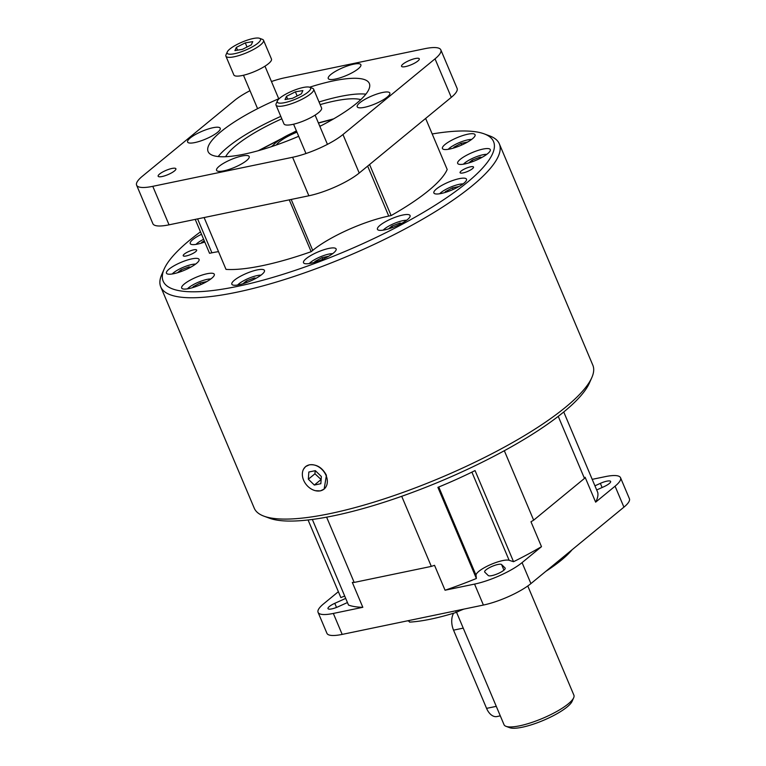<?xml version="1.0" encoding="UTF-8"?>
<svg xmlns="http://www.w3.org/2000/svg" width="766" height="766" viewBox="0 0 766 766"><rect width="100%" height="100%" fill="white"/><g stroke="black" fill="none" stroke-linecap="round" stroke-linejoin="round"><path stroke-width="1.15" d="M496.282 706.348L486.573 708.368A14.583 8.943 78.3 0 0 496.971 716.545L500.294 715.846M486.573 708.368L453.539 630.15L463.239 628.13M453.606 613.212A14.583 8.943 78.3 0 0 453.539 630.15M271.336 146.699L272.993 145.368A2.92 0.709 157.1 0 1 273.261 145.176M326.077 475.523A14.525 10.925 -129.4 0 0 305.615 466.638A14.525 10.925 -129.4 0 0 303.614 480.196A14.525 10.925 -129.4 0 0 324.066 489.081A14.525 10.925 -129.4 0 0 326.077 475.523M308.832 472.019L308.334 479.21L314.338 485.06L320.849 483.7L321.356 476.509L315.343 470.669L308.832 472.019M315.171 470.707L314.96 473.771L308.334 479.21M314.96 473.771L321.145 479.573M320.964 479.612L314.338 485.06M333.019 119.237L318.445 123.067M296.471 131.015L259.061 150.481M276.583 144.908L272.409 146.344M296.959 132.173A23.334 5.649 -22.9 0 0 279.36 141.844A23.334 5.649 -22.9 0 0 276.516 144.764M360.786 99.618A76.715 18.556 -22.9 0 0 334.397 101.055A76.715 18.556 -22.9 0 0 320.15 104.616M347.448 602.545L338.246 606.701A9.259 2.241 157.1 0 1 327.992 608.616A9.259 2.241 157.1 0 1 329.361 606.5A9.259 2.241 157.1 0 1 334.79 603.321L345.696 598.399M491.935 575.611A9.259 2.241 157.1 0 1 488.248 575.534L484.792 572.154A9.259 2.241 157.1 0 1 484.658 571.963A9.259 2.241 157.1 0 1 491.887 566.476A9.259 2.241 157.1 0 1 501.586 564.561L505.043 567.941A9.259 2.241 157.1 0 1 505.177 568.133A9.259 2.241 157.1 0 1 501.098 572.058A9.259 2.241 157.1 0 1 491.935 575.611M303.595 469.089L305.624 466.561L309.34 464.828C316.617 464.091 322.314 467.576 326.421 475.274L324.142 489.091L320.351 490.901L315.391 490.7M160.755 286.877L254.255 508.203A183.773 44.457 -22.9 0 0 263.906 516.15L269.45 518.199A179.33 43.384 -22.9 0 0 333.89 515.738A179.33 43.384 -22.9 0 0 589.408 383.048L591.792 377.648A183.773 44.457 -22.9 0 0 592.827 365.181L499.336 143.855A183.773 44.457 157.1 0 1 418.293 221.68A183.773 44.457 157.1 0 1 236.455 292.296A183.773 44.457 157.1 0 1 160.755 286.877A183.773 44.457 157.1 0 1 161.789 274.4L164.183 269A179.33 43.384 157.1 0 1 200.481 231.839M263.906 516.15A183.773 44.457 -22.9 0 0 329.955 513.622A183.773 44.457 -22.9 0 0 591.792 377.648M432.187 133.964A179.33 43.384 157.1 0 1 484.141 133.849A179.33 43.384 157.1 0 1 431.631 207.433A179.33 43.384 157.1 0 1 237.048 286.465A179.33 43.384 157.1 0 1 164.183 269M487.674 153.65A17.704 4.28 157.1 0 1 470.075 162.526A17.704 4.28 157.1 0 1 457.666 163.388A17.704 4.28 157.1 0 1 460.28 159.338A17.704 4.28 157.1 0 1 477.879 150.462A17.704 4.28 157.1 0 1 490.288 149.6A17.704 4.28 157.1 0 1 487.674 153.65M472.44 168.702A7.296 1.762 157.1 0 1 465.192 172.35A7.296 1.762 157.1 0 1 460.079 172.704A7.296 1.762 157.1 0 1 461.161 171.038A7.296 1.762 157.1 0 1 468.409 167.39A7.296 1.762 157.1 0 1 473.522 167.036A7.296 1.762 157.1 0 1 472.44 168.702M195.579 251.736A7.296 1.762 157.1 0 1 188.331 255.394A7.296 1.762 157.1 0 1 183.218 255.748A7.296 1.762 157.1 0 1 184.3 254.082A7.296 1.762 157.1 0 1 191.548 250.425A7.296 1.762 157.1 0 1 196.651 250.07A7.296 1.762 157.1 0 1 195.579 251.736M204.771 241.999A17.704 4.28 157.1 0 1 190.236 243.588A17.704 4.28 157.1 0 1 192.85 239.547A17.704 4.28 157.1 0 1 201.506 234.281M211.684 278.307A17.704 4.28 157.1 0 1 194.085 287.183A17.704 4.28 157.1 0 1 181.676 288.045A17.704 4.28 157.1 0 1 184.29 284.004A17.704 4.28 157.1 0 1 201.889 275.128A17.704 4.28 157.1 0 1 214.298 274.266A17.704 4.28 157.1 0 1 211.684 278.307M261.848 274.487A17.704 4.28 157.1 0 1 244.249 283.363A17.704 4.28 157.1 0 1 231.839 284.224A17.704 4.28 157.1 0 1 234.453 280.174A17.704 4.28 157.1 0 1 252.052 271.308A17.704 4.28 157.1 0 1 264.462 270.446A17.704 4.28 157.1 0 1 261.848 274.487M333.507 253A17.704 4.28 157.1 0 1 315.908 261.867A17.704 4.28 157.1 0 1 303.499 262.728A17.704 4.28 157.1 0 1 306.113 258.688A17.704 4.28 157.1 0 1 323.712 249.812A17.704 4.28 157.1 0 1 336.121 248.95A17.704 4.28 157.1 0 1 333.507 253M407.455 219.593A17.704 4.28 157.1 0 1 389.856 228.469A17.704 4.28 157.1 0 1 377.447 229.331A17.704 4.28 157.1 0 1 380.06 225.281A17.704 4.28 157.1 0 1 397.659 216.414A17.704 4.28 157.1 0 1 410.069 215.552A17.704 4.28 157.1 0 1 407.455 219.593M472.45 138.78A17.704 4.28 157.1 0 1 454.851 147.656A17.704 4.28 157.1 0 1 442.442 148.518A17.704 4.28 157.1 0 1 445.056 144.468A17.704 4.28 157.1 0 1 462.654 135.592A17.704 4.28 157.1 0 1 475.064 134.73A17.704 4.28 157.1 0 1 472.45 138.78M463.88 183.227A17.704 4.28 157.1 0 1 446.291 192.103A17.704 4.28 157.1 0 1 433.882 192.965A17.704 4.28 157.1 0 1 436.496 188.924A17.704 4.28 157.1 0 1 454.094 180.048A17.704 4.28 157.1 0 1 466.504 179.187A17.704 4.28 157.1 0 1 463.88 183.227M196.45 263.437A17.704 4.28 157.1 0 1 178.861 272.313A17.704 4.28 157.1 0 1 166.452 273.175A17.704 4.28 157.1 0 1 169.066 269.125A17.704 4.28 157.1 0 1 186.665 260.258A17.704 4.28 157.1 0 1 199.074 259.396A17.704 4.28 157.1 0 1 196.45 263.437M218.521 251.65A59.279 14.343 -22.9 0 0 211.914 252.809L209.539 253.297L195.225 219.392M417.863 61.012A9.623 2.327 157.1 0 1 408.297 65.838A9.623 2.327 157.1 0 1 401.547 66.307A9.623 2.327 157.1 0 1 402.973 64.105A9.623 2.327 157.1 0 1 412.539 59.279A9.623 2.327 157.1 0 1 419.289 58.81A9.623 2.327 157.1 0 1 417.863 61.012M174.466 170.952A9.623 2.327 157.1 0 1 164.901 175.768A9.623 2.327 157.1 0 1 158.15 176.237A9.623 2.327 157.1 0 1 159.577 174.045A9.623 2.327 157.1 0 1 169.142 169.219A9.623 2.327 157.1 0 1 175.893 168.75A9.623 2.327 157.1 0 1 174.466 170.952M463.459 164.183A14.295 3.457 157.1 0 1 483.04 154.732A14.295 3.457 157.1 0 1 486.822 154.311M196.029 244.392A14.295 3.457 157.1 0 1 203.622 239.289M237.632 285.019A14.295 3.457 157.1 0 1 257.213 275.569A14.295 3.457 157.1 0 1 260.995 275.157M309.292 263.533A14.295 3.457 157.1 0 1 328.873 254.082A14.295 3.457 157.1 0 1 332.655 253.661M383.239 230.126A14.295 3.457 157.1 0 1 402.82 220.675A14.295 3.457 157.1 0 1 406.602 220.254M448.234 149.313A14.295 3.457 157.1 0 1 449.479 148.144A14.295 3.457 157.1 0 1 471.597 139.441M439.674 193.769A14.295 3.457 157.1 0 1 459.255 184.319A14.295 3.457 157.1 0 1 463.037 183.897M172.245 273.969A14.295 3.457 157.1 0 1 191.826 264.519A14.295 3.457 157.1 0 1 195.608 264.098M359.829 102.749A17.704 4.28 -22.9 0 0 357.215 106.79A17.704 4.28 -22.9 0 0 369.624 105.938A17.704 4.28 -22.9 0 0 387.223 97.062A17.704 4.28 -22.9 0 0 389.837 93.012A17.704 4.28 -22.9 0 0 377.427 93.873A17.704 4.28 -22.9 0 0 359.829 102.749M330.874 74.465A17.704 4.28 -22.9 0 0 328.25 78.505A17.704 4.28 -22.9 0 0 340.659 77.644A17.704 4.28 -22.9 0 0 358.258 68.777A17.704 4.28 -22.9 0 0 360.872 64.727A17.704 4.28 -22.9 0 0 348.463 65.589A17.704 4.28 -22.9 0 0 330.874 74.465M190.217 137.995A17.704 4.28 -22.9 0 0 187.603 142.036A17.704 4.28 -22.9 0 0 200.012 141.174A17.704 4.28 -22.9 0 0 217.611 132.298A17.704 4.28 -22.9 0 0 220.225 128.257A17.704 4.28 -22.9 0 0 207.816 129.119A17.704 4.28 -22.9 0 0 190.217 137.995M219.181 166.279A17.704 4.28 -22.9 0 0 216.567 170.32A17.704 4.28 -22.9 0 0 228.977 169.458A17.704 4.28 -22.9 0 0 246.566 160.582A17.704 4.28 -22.9 0 0 249.189 156.542A17.704 4.28 -22.9 0 0 236.78 157.403A17.704 4.28 -22.9 0 0 219.181 166.279M279.351 98.508A87.516 21.17 -22.9 0 0 221.039 131.589A87.516 21.17 -22.9 0 0 208.103 151.582A87.516 21.17 -22.9 0 0 298.702 136.291M319.843 126.38A87.516 21.17 -22.9 0 0 356.401 103.467A87.516 21.17 -22.9 0 0 369.336 83.475A87.516 21.17 -22.9 0 0 309.588 87.219M280.796 116.394A87.516 21.17 -22.9 0 0 227.646 147.235A87.516 21.17 -22.9 0 0 218.176 156.542M456.536 612.264L504.028 724.693A37.917 9.173 -22.9 0 0 506.02 726.331A37.917 9.173 -22.9 0 0 519.654 725.814A37.917 9.173 -22.9 0 0 568.286 703.839A37.917 9.173 -22.9 0 0 573.686 697.749A37.917 9.173 -22.9 0 0 573.897 695.183L527.774 585.99M506.02 726.331L509.716 727.7A34.958 8.455 -22.9 0 0 522.278 727.221A34.958 8.455 -22.9 0 0 572.087 701.35L573.686 697.749M484.141 133.849L489.675 135.898A183.773 44.457 157.1 0 1 499.336 143.855M425.637 118.433L447.191 169.477A129.665 31.368 157.1 0 1 391.12 215.572L388.745 216.06A59.279 14.343 -22.9 0 0 312.72 250.405L291.195 199.447M204.11 217.544L226.008 269.383A129.665 31.368 157.1 0 0 311.159 251.688L312.72 250.405M558.242 416.35L584.468 478.415A138.924 33.608 -22.9 0 0 585.119 477.256L595.642 502.151A138.924 33.608 -22.9 0 0 597.748 492.481L563.747 411.974M504.325 450.724L533.663 520.171L584.468 478.415M401.71 496.291L431.325 566.4A138.924 33.608 -22.9 0 0 434.533 565.318L445.056 590.222A138.924 33.608 -22.9 0 0 476.385 578.483L437.893 487.358A138.924 33.608 -22.9 0 0 475.054 470.573L513.546 561.698A138.924 33.608 -22.9 0 0 541.495 546.665L530.972 521.761A138.924 33.608 -22.9 0 0 533.663 520.171M326.613 517.165L354.179 582.428L431.325 566.4M344.7 596.044L340.86 597.585L308.076 519.97M312.346 519.453L348.511 605.063A138.924 33.608 -22.9 0 0 362.825 607.304L352.312 582.409A138.924 33.608 -22.9 0 0 354.179 582.428M369.566 164.527L391.12 215.572M311.159 251.688L289.261 199.849M594.933 485.816L600.362 483.365A9.259 2.241 157.1 0 1 610.626 481.45A9.259 2.241 157.1 0 1 603.819 486.745L596.685 489.972M595.642 502.151L615.069 486.19A37.046 8.962 -22.9 0 0 620.537 477.725A37.046 8.962 -22.9 0 0 605.284 476.634L592.204 479.344M445.056 590.222L474.556 584.094A37.046 8.962 -22.9 0 0 522.067 562.627L541.495 546.665M615.069 486.19L623.917 507.149L530.924 583.596L522.067 562.627M513.546 561.698L509.131 560.3A18.528 4.481 -22.9 0 0 489.733 564.982A18.528 4.481 -22.9 0 0 476.04 575.247L476.385 578.483M338.371 591.697L323.549 603.886A37.046 8.962 -22.9 0 0 318.072 612.34A37.046 8.962 -22.9 0 0 333.334 613.442L362.825 607.304M474.556 584.094L483.403 605.054L342.182 634.401A37.046 8.962 157.1 0 1 326.929 633.31L318.072 612.34M271.461 81.522A39.267 9.498 157.1 0 1 284.847 77.768L424.661 48.718A39.267 9.498 157.1 0 1 440.833 49.876L457.101 88.377A39.267 9.498 157.1 0 1 451.289 97.349L359.225 173.03A39.267 9.498 157.1 0 1 308.861 195.78L169.047 224.831A39.267 9.498 157.1 0 1 152.865 223.672L136.607 185.171A39.267 9.498 157.1 0 1 142.409 176.209L234.473 100.518A39.267 9.498 157.1 0 1 249.994 90.685M623.917 507.149A37.046 8.962 -22.9 0 0 629.393 498.685L620.537 477.725M483.403 605.054A37.046 8.962 -22.9 0 0 530.924 583.596M359.225 173.03L342.957 134.529L435.031 58.848L451.289 97.349M440.833 49.876A39.267 9.498 157.1 0 1 435.031 58.848M169.047 224.831L152.779 186.329L292.593 157.279L308.861 195.78M342.957 134.529A39.267 9.498 157.1 0 1 292.593 157.279M152.779 186.329A39.267 9.498 157.1 0 1 136.607 185.171M545.794 571.369A102.098 24.704 -22.9 0 0 572.116 549.729M463.89 609.114A17.704 4.28 -22.9 0 0 456.287 612.388L455.626 610.828M408.862 620.546L409.523 622.107A102.098 24.704 -22.9 0 0 456.287 612.388M409.303 621.599A17.704 4.28 -22.9 0 0 407.445 620.843M187.469 288.839A14.295 3.457 157.1 0 1 193.836 284.377A14.295 3.457 157.1 0 1 210.832 278.977M281.811 118.807A76.715 18.556 -22.9 0 0 225.644 156.704M365.87 94.151A87.516 21.17 -22.9 0 0 319.039 101.974M468.744 162.938L472.182 160.113L480.158 157.107L481.929 157.413M201.515 243.09L201.669 242.315L204.302 240.897M192.955 287.537L193.099 286.762L200.242 282.941L206.81 281.582M242.918 283.774L246.355 280.95L254.322 277.943L256.103 278.25M314.778 262.221L314.922 261.455L322.065 257.635L328.633 256.265M388.525 228.881L391.962 226.056L399.938 223.05L401.71 223.356M453.721 148.01L453.865 147.235L461.008 143.414L467.576 142.045M445.151 192.458L445.305 191.682L452.447 187.862L459.016 186.502M177.53 272.725L180.968 269.9L188.934 266.894L190.715 267.2M480.158 157.107L480.588 158.131M472.804 161.569L472.182 160.113M201.669 242.315L201.937 242.956M200.922 284.55L200.242 282.941M193.377 287.413L193.099 286.762M254.322 277.943L254.752 278.968M246.968 282.415L246.355 280.95M322.065 257.635L322.745 259.243M315.199 262.096L314.922 261.455M400.369 224.074L399.938 223.05M391.962 226.056L392.585 227.521M461.008 143.414L461.687 145.023M454.142 147.876L453.865 147.235M453.118 189.47L452.447 187.862M445.305 191.682L445.582 192.333M189.365 267.918L188.934 266.894M181.58 271.365L180.968 269.9M272.428 146.306A27.691 6.703 157.1 0 1 296.547 131.206M319.575 125.739A27.691 6.703 157.1 0 1 320.753 125.921M259.55 38.3L262.451 39.372A20.423 4.941 157.1 0 1 263.523 40.263L271.461 59.03A20.423 4.941 157.1 0 1 262.451 67.686A20.423 4.941 157.1 0 1 242.248 75.528A20.423 4.941 157.1 0 1 233.841 74.924L225.903 56.148A20.423 4.941 157.1 0 1 226.018 54.769L227.282 51.935A18.087 4.376 157.1 0 1 253.048 38.549A18.087 4.376 157.1 0 1 259.55 38.3A18.087 4.376 157.1 0 1 254.255 45.721A18.087 4.376 157.1 0 1 234.626 53.687A18.087 4.376 157.1 0 1 227.282 51.935M263.523 40.263A20.423 4.941 157.1 0 1 254.523 48.909A20.423 4.941 157.1 0 1 234.319 56.751A20.423 4.941 157.1 0 1 225.903 56.148M234.913 50.613L236.359 47.377L245.283 42.877L252.761 41.623L251.315 44.868L242.391 49.359L234.913 50.613M237.546 50.173L236.359 47.377M245.283 42.877L247.035 47.023M309.665 87.247L312.566 88.32A20.423 4.941 157.1 0 1 313.648 89.21L321.576 107.977A20.423 4.941 157.1 0 1 312.566 116.633A20.423 4.941 157.1 0 1 292.363 124.475A20.423 4.941 157.1 0 1 283.956 123.872L276.028 105.095A20.423 4.941 157.1 0 1 276.143 103.716L277.397 100.882A18.087 4.376 157.1 0 1 303.164 87.496A18.087 4.376 157.1 0 1 309.665 87.247A18.087 4.376 157.1 0 1 304.37 94.668A18.087 4.376 157.1 0 1 284.741 102.634A18.087 4.376 157.1 0 1 277.397 100.882M313.648 89.21A20.423 4.941 157.1 0 1 304.638 97.857A20.423 4.941 157.1 0 1 284.435 105.698A20.423 4.941 157.1 0 1 276.028 105.095M302.876 90.57L301.431 93.816L292.507 98.307L285.029 99.561L286.474 96.325L295.398 91.824L302.876 90.57M295.398 91.824L297.151 95.97M286.474 96.325L287.662 99.12M334.79 603.321L336.523 607.428M211.914 252.809L197.599 218.894M367.651 166.107L388.745 216.06M509.131 560.3L471.894 472.134M438.765 487.004L476.04 575.247M342.182 634.401L333.334 613.442M600.362 483.365L602.114 487.521M501.586 564.561L503.942 570.134M305.615 466.638L306.39 466.006M324.066 489.081L324.88 488.411M333.708 118.835L318.378 122.905M296.413 130.871L258.295 150.691M257.587 108.667L243.473 75.25M278.738 98.766L264.969 66.173M327.446 144.362L315.094 115.12M305.979 153.535L293.589 124.197"/></g></svg>
